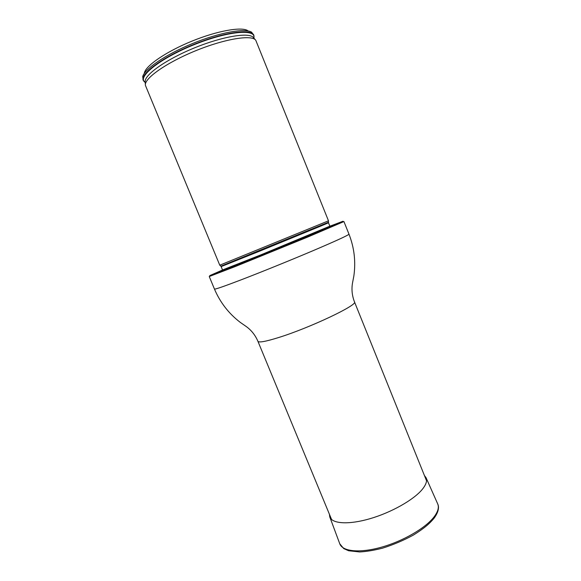 <?xml version="1.0" encoding="UTF-8"?>
<svg xmlns="http://www.w3.org/2000/svg" width="581" height="581" viewBox="0 0 581 581"><rect width="100%" height="100%" fill="white"/><g stroke="black" fill="none" stroke-linecap="round" stroke-linejoin="round"><path stroke-width="0.87" d="M222.538 270.005L209.719 275.634L235.378 265.808L309.353 235.683L342.972 221.252L329.87 226.205M222.603 270.209L242.081 262.968C274.319 250.113 328.497 227.737 332.158 225.798L329.972 226.394M214.454 289.055C214.905 289.527 223.685 286.498 240.795 279.962C260.92 272.242 290.369 260.31 313.05 250.687C336.552 240.665 348.527 235.152 348.978 234.158L343.93 221.557L307.56 237.121L235.254 266.548L209.247 276.52L214.454 289.055C220.141 302.447 228.754 313.558 240.309 322.411L245.226 325.818C250.898 329.645 255.124 334.794 257.906 341.279L331.591 519.53M219.763 265.19L328.49 220.824L255.785 40.3C252.139 34.453 225.029 38.724 195.666 50.743C166.275 62.704 143.914 78.617 145.403 85.342L219.763 265.19M247.775 30.633C241.449 26.537 217.127 30.829 191.774 41.207C166.398 51.535 146.013 65.479 144.364 72.836M253.926 38.15L253.89 35.332L251.631 32.209C245.102 27.932 219.495 32.5 192.696 43.466C165.875 54.382 144.379 69.037 142.708 76.656L143.282 80.468L145.228 82.509M253.89 35.332C251.704 28.367 223.838 32.122 193.19 44.679C162.506 57.149 139.963 73.969 143.282 80.468M424.413 475.512L426.026 477.655C427.391 480.727 426.127 484.648 422.249 489.42C413.723 499.82 391.42 512.471 370.075 518.68C348.702 524.933 332.114 523.815 329.776 516.937L329.42 514.279M426.541 480.785L354.475 301.873C358.477 304.742 309.876 327.858 278.619 337.532C265.713 341.555 258.806 342.805 257.906 341.279M219.785 265.19L220.867 266.178L328.388 222.283M220.867 266.178L221.129 266.599L259.525 251.217L320.516 226.198L328.497 222.784L328.468 220.838M221.129 266.599L222.523 269.962L261 254.805L329.855 226.162L328.497 222.784M145.221 82.386C136.535 77.476 159.187 58.877 193.328 45.013C227.418 31.033 256.613 28.476 253.846 38.055M145.366 84.717L145.199 82.044C143.732 75.319 165.665 59.603 194.497 47.874C223.3 36.087 249.961 31.97 253.621 37.794L255.371 39.82M426.026 477.655L437.667 503.821C439.192 507.264 438.045 511.556 434.225 516.698C425.829 527.904 403.243 541.114 381.419 547.208C359.566 553.352 342.412 551.485 339.762 543.772L329.776 516.937M348.978 234.158C354.287 247.702 355.906 261.675 353.844 276.077L352.711 281.959C351.338 288.655 351.926 295.293 354.475 301.873M222.639 270.586L222.523 269.962M437.667 503.821C438.858 506.116 439.468 510.743 434.203 518.041C429.882 523.35 424.588 528.093 413.527 534.992C403.722 540.345 393.402 544.731 382.559 548.166C373.823 550.374 366.175 551.638 359.632 551.95L348.636 550.759L343.734 548.595L339.762 543.772"/></g></svg>
